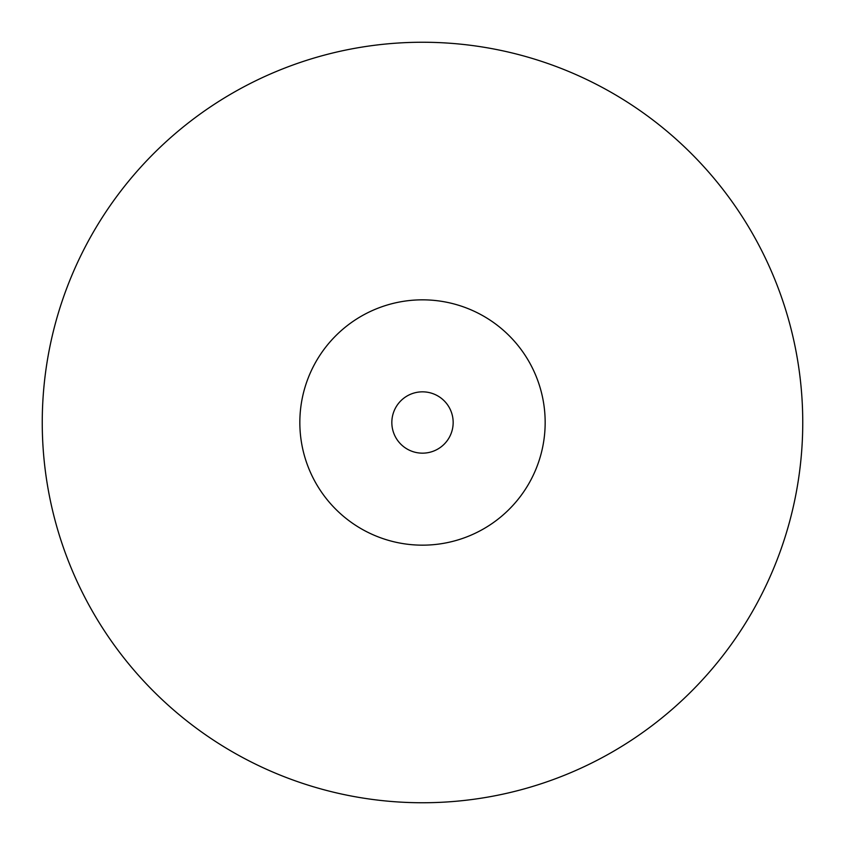 <?xml version="1.0" encoding="UTF-8"?>
<svg xmlns="http://www.w3.org/2000/svg" width="845" height="845" viewBox="0 0 845 845"><rect width="100%" height="100%" fill="white"/><g stroke="black" fill="none" stroke-linecap="round" stroke-linejoin="round"><path stroke-width="1.27" d="M545.162 422.5A122.662 122.662 0 0 0 422.5 299.838A122.662 122.662 0 0 0 299.838 422.5A122.662 122.662 0 0 0 422.5 545.162A122.662 122.662 0 0 0 545.162 422.5M802.75 422.5A380.25 380.25 0 0 0 422.5 42.25A380.25 380.25 0 0 0 42.25 422.5A380.25 380.25 0 0 0 422.5 802.75A380.25 380.25 0 0 0 802.75 422.5M453.163 422.5A30.663 30.663 0 0 0 422.5 391.837A30.663 30.663 0 0 0 391.837 422.5A30.663 30.663 0 0 0 422.5 453.163A30.663 30.663 0 0 0 453.163 422.5"/></g></svg>
